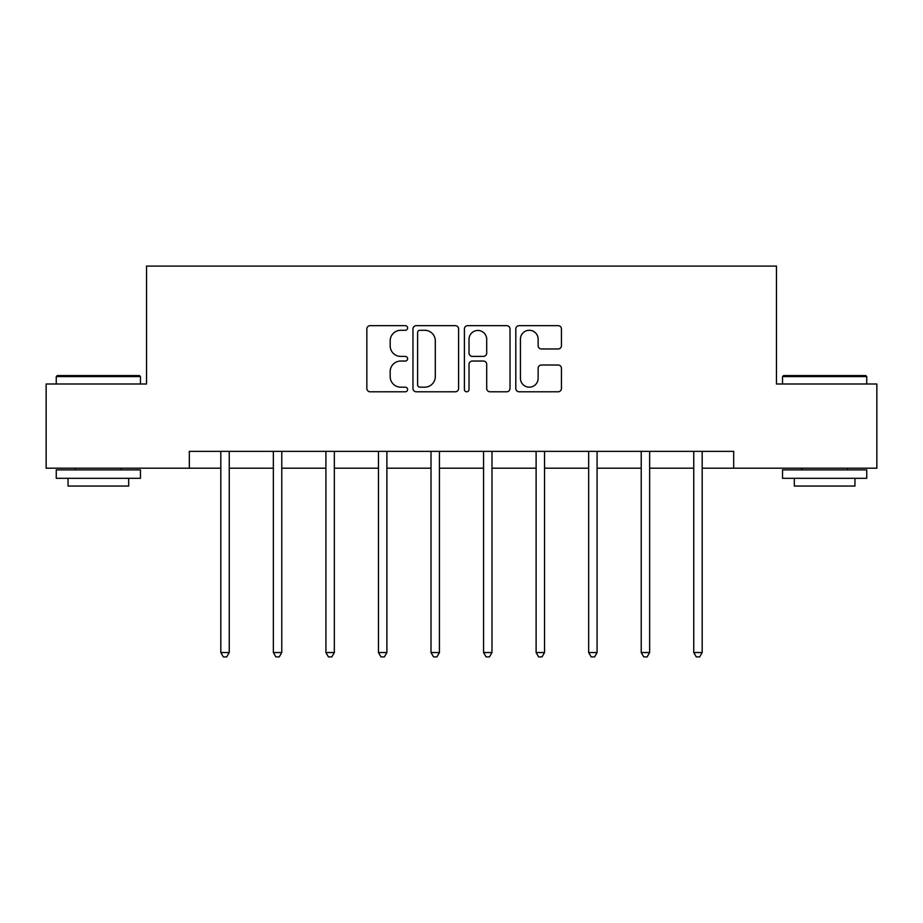 <?xml version="1.0" encoding="UTF-8"?>
<svg xmlns="http://www.w3.org/2000/svg" width="923" height="923" viewBox="0 0 923 923"><rect width="100%" height="100%" fill="white"/><g stroke="black" fill="none" stroke-linecap="round" stroke-linejoin="round"><path stroke-width="1.38" d="M407.608 327.977A2.319 2.319 0 0 0 405.289 325.657L370.158 325.657A3.311 3.311 0 0 0 366.846 328.969L366.846 388.479A3.311 3.311 0 0 0 370.158 391.79L405.289 391.79A2.319 2.319 0 0 0 407.608 389.471A2.319 2.319 0 0 0 405.289 387.164L400.744 387.164A10.58 10.58 0 0 1 390.164 376.584L390.164 371.623A10.58 10.58 0 0 1 400.744 361.043L405.289 361.043A2.319 2.319 0 0 0 407.608 358.724A2.319 2.319 0 0 0 405.289 356.405L400.744 356.405A10.58 10.58 0 0 1 390.164 345.825L390.164 340.864A10.58 10.58 0 0 1 400.744 330.284L405.289 330.284A2.319 2.319 0 0 0 407.608 327.977M558.138 348.975A3.311 3.311 0 0 0 561.438 345.664L561.438 328.969A3.311 3.311 0 0 0 558.138 325.657L519.118 325.657A3.311 3.311 0 0 0 515.807 328.969L515.807 388.479A3.311 3.311 0 0 0 519.118 391.79L558.138 391.79A3.311 3.311 0 0 0 561.438 388.479L561.438 368.312A3.311 3.311 0 0 0 558.138 365L541.432 365A3.311 3.311 0 0 0 538.132 368.312L538.132 378.315A8.849 8.849 0 0 1 529.283 387.164A8.849 8.849 0 0 1 520.434 378.315L520.434 339.133A8.849 8.849 0 0 1 529.283 330.284A8.849 8.849 0 0 1 538.132 339.133L538.132 345.664A3.311 3.311 0 0 0 541.432 348.975L558.138 348.975M189.319 468.203L46.15 468.203L46.15 383.991L146.538 383.991L146.538 266.089L776.462 266.089L776.462 383.991L876.85 383.991L876.85 468.203L733.681 468.203L733.681 451.359L189.319 451.359L189.319 468.203L220.816 468.203M458.604 328.969A3.311 3.311 0 0 0 455.304 325.657L416.285 325.657A3.311 3.311 0 0 0 412.973 328.969L412.973 388.479A3.311 3.311 0 0 0 416.285 391.79L455.304 391.79A3.311 3.311 0 0 0 458.604 388.479L458.604 328.969M467.696 325.657L506.715 325.657A3.311 3.311 0 0 1 510.027 328.969L510.027 388.479A3.311 3.311 0 0 1 506.715 391.79L490.021 391.79A3.311 3.311 0 0 1 486.709 388.479L486.709 364.343A3.311 3.311 0 0 0 483.41 361.043L472.334 361.043A3.311 3.311 0 0 0 469.022 364.343L469.022 389.471A2.319 2.319 0 0 1 466.703 391.79A2.319 2.319 0 0 1 464.396 389.471L464.396 328.969A3.311 3.311 0 0 1 467.696 325.657M229.239 468.203L273.358 468.203M281.78 468.203L325.911 468.203M334.334 468.203L378.465 468.203M386.887 468.203L431.018 468.203M439.44 468.203L483.56 468.203M491.982 468.203L536.113 468.203M544.535 468.203L588.666 468.203M597.089 468.203L641.22 468.203M649.642 468.203L693.761 468.203M702.184 468.203L733.681 468.203M419.919 330.284A2.319 2.319 0 0 0 417.611 332.603L417.611 384.845A2.319 2.319 0 0 0 419.919 387.164L424.718 387.164A10.58 10.58 0 0 0 435.298 376.584L435.298 340.864A10.58 10.58 0 0 0 424.718 330.284L419.919 330.284M486.709 339.295A8.849 8.849 0 0 0 477.872 330.457A8.849 8.849 0 0 0 469.022 339.295L469.022 353.105A3.311 3.311 0 0 0 472.334 356.405L483.41 356.405A3.311 3.311 0 0 0 486.709 353.105L486.709 339.295M229.677 451.359L229.481 451.855A3.369 3.369 0 0 0 229.239 453.112L229.239 652.538L220.816 652.538L220.816 453.112A3.369 3.369 0 0 0 220.574 451.855L220.366 451.359M229.239 652.538L226.712 656.911L223.343 656.911L220.816 652.538M57.272 375.569L139.465 375.569L140.469 376.572L56.257 376.572L57.272 375.569M98.369 478.31L56.257 478.31L56.257 469.888L140.469 469.888L140.469 478.31L98.369 478.31M128.678 478.31L128.678 486.052L68.048 486.052L68.048 478.31M783.535 375.569L865.728 375.569L866.743 376.572L782.531 376.572L783.535 375.569M824.631 478.31L782.531 478.31L782.531 469.888L866.743 469.888L866.743 478.31L824.631 478.31M854.952 478.31L854.952 486.052L794.322 486.052L794.322 478.31M282.23 451.359L282.023 451.855A3.369 3.369 0 0 0 281.78 453.112L281.78 652.538L273.358 652.538L273.358 453.112A3.369 3.369 0 0 0 273.116 451.855L272.92 451.359M281.78 652.538L279.254 656.911L275.885 656.911L273.358 652.538M334.772 451.359L334.576 451.855A3.369 3.369 0 0 0 334.334 453.112L334.334 652.538L325.911 652.538L325.911 453.112A3.369 3.369 0 0 0 325.669 451.855L325.473 451.359M334.334 652.538L331.807 656.911L328.438 656.911L325.911 652.538M387.325 451.359L387.129 451.855A3.369 3.369 0 0 0 386.887 453.112L386.887 652.538L378.465 652.538L378.465 453.112A3.369 3.369 0 0 0 378.222 451.855L378.026 451.359M386.887 652.538L384.36 656.911L380.991 656.911L378.465 652.538M439.879 451.359L439.683 451.855A3.369 3.369 0 0 0 439.44 453.112L439.44 652.538L431.018 652.538L431.018 453.112A3.369 3.369 0 0 0 430.776 451.855L430.568 451.359M439.44 652.538L436.914 656.911L433.545 656.911L431.018 652.538M492.432 451.359L492.224 451.855A3.369 3.369 0 0 0 491.982 453.112L491.982 652.538L483.56 652.538L483.56 453.112A3.369 3.369 0 0 0 483.317 451.855L483.121 451.359M491.982 652.538L489.455 656.911L486.086 656.911L483.56 652.538M544.974 451.359L544.778 451.855A3.369 3.369 0 0 0 544.535 453.112L544.535 652.538L536.113 652.538L536.113 453.112A3.369 3.369 0 0 0 535.871 451.855L535.675 451.359M544.535 652.538L542.009 656.911L538.64 656.911L536.113 652.538M597.527 451.359L597.331 451.855A3.369 3.369 0 0 0 597.089 453.112L597.089 652.538L588.666 652.538L588.666 453.112A3.369 3.369 0 0 0 588.424 451.855L588.228 451.359M597.089 652.538L594.562 656.911L591.193 656.911L588.666 652.538M650.08 451.359L649.884 451.855A3.369 3.369 0 0 0 649.642 453.112L649.642 652.538L641.22 652.538L641.22 453.112A3.369 3.369 0 0 0 640.977 451.855L640.77 451.359M649.642 652.538L647.115 656.911L643.746 656.911L641.22 652.538M702.634 451.359L702.426 451.855A3.369 3.369 0 0 0 702.184 453.112L702.184 652.538L693.761 652.538L693.761 453.112A3.369 3.369 0 0 0 693.519 451.855L693.323 451.359M702.184 652.538L699.657 656.911L696.288 656.911L693.761 652.538M56.257 383.991L56.257 376.572M75.455 469.888L75.455 468.203M121.271 469.888L121.271 468.203M140.469 383.991L140.469 376.572M782.531 383.991L782.531 376.572M801.729 469.888L801.729 468.203M847.545 469.888L847.545 468.203M866.743 383.991L866.743 376.572"/></g></svg>
